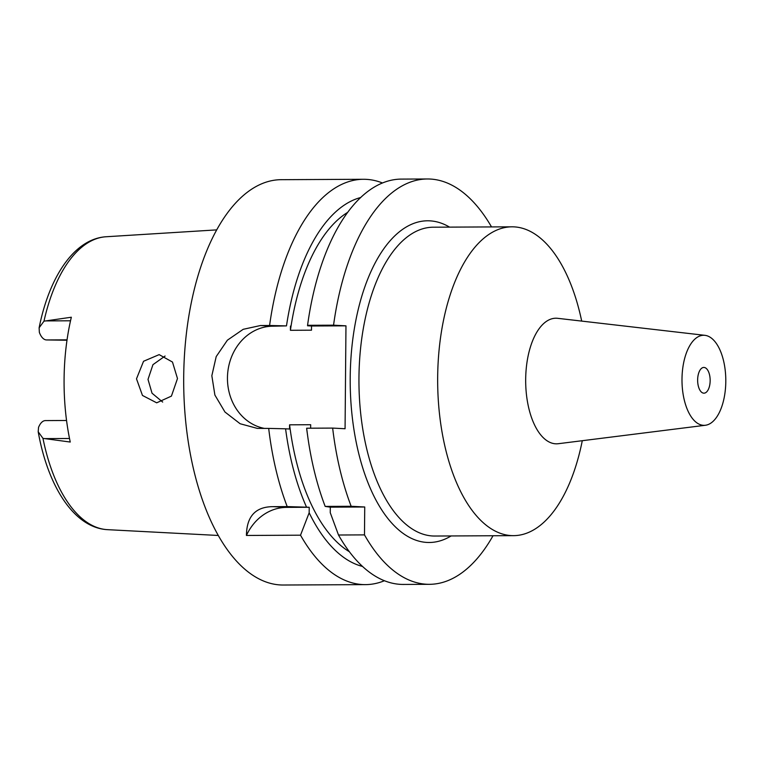<?xml version="1.0" encoding="UTF-8"?>
<svg xmlns="http://www.w3.org/2000/svg" width="764" height="764" viewBox="0 0 764 764"><rect width="100%" height="100%" fill="white"/><g stroke="black" fill="none" stroke-linecap="round" stroke-linejoin="round"><path stroke-width="1.15" d="M45.725 420.601A18.527 9.015 89.7 0 0 45.468 420.592A18.527 9.015 89.7 0 0 38.534 427.42L38.2 431.765L42.965 438.374L70.25 442.041A148.082 72.017 89.7 0 1 71.338 317.232L43.987 321.166L39.126 327.794L39.356 332.369A18.527 9.015 89.7 0 0 46.423 339.942L66.993 340.238M42.965 438.374A146.516 71.253 89.7 0 0 107.495 529.662L107.495 529.662A146.516 71.253 89.7 0 0 107.504 529.662L107.495 529.662A146.516 71.253 89.7 0 0 107.504 529.662L218.246 535.469M136.498 378.81L142.467 395.446L156.687 402.819L171.422 396.115L177.487 378.543L172.483 362.05L159.16 354.63L143.546 361.276L136.498 378.81M309.21 507.267L287.197 506.589A202.67 98.566 -90.3 0 1 268.689 428.403L257.306 428.394L240.135 423.743L224.96 412.016L214.894 395.064L211.838 375.735L216.202 356.587L227.385 340.19L243.2 329.313L260.467 325.531L269.587 325.493A202.67 98.566 -90.3 0 1 363.483 179.282L281.276 179.683A202.67 98.566 89.7 0 0 183.685 380.004A202.67 98.566 89.7 0 0 280.493 584.957A202.67 98.566 89.7 0 0 283.243 585.023L365.45 584.622A202.67 98.566 -90.3 0 1 362.699 584.565A202.67 98.566 -90.3 0 1 300.519 535.192L309.162 512.787L309.21 507.267L286.653 507.372A51.474 44.961 93 0 0 246.428 535.459L300.519 535.192M287.197 506.589L273.082 506.656C255.577 506.704 246.696 516.302 246.428 535.459M363.483 179.282A202.67 98.566 -90.3 0 1 366.233 179.349A202.67 98.566 -90.3 0 1 382.487 182.988M362.508 566.439A185.929 90.419 -90.3 0 1 309.162 512.787M306.526 507.124A185.929 90.419 -90.3 0 1 285.583 428.805L289.546 429.015L289.585 424.822A176.933 86.055 89.7 0 0 349.377 551.732M285.583 428.805L268.689 428.403M264.525 428.423A51.474 44.961 93 0 1 227.452 377.865A51.474 44.961 93 0 1 272.882 326.19L286.481 325.894A185.929 90.419 -90.3 0 1 360.723 197.504M269.587 325.493L286.481 325.894M347.725 212.335A176.933 86.055 89.7 0 0 290.416 330.296L290.444 326.104M290.416 330.296L311.492 330.191L311.531 325.999L345.968 325.836L345.07 428.738L332.655 428.088A202.67 98.566 -90.3 0 0 351.163 506.284L325.178 506.408A202.67 98.566 89.7 0 1 307.682 436.091A202.67 98.566 89.7 0 1 306.67 428.212L332.655 428.088M289.585 424.822L310.671 424.717L310.642 428.193M351.163 506.284L364.734 506.99L364.485 534.886A202.67 98.566 -90.3 0 0 426.656 584.25A202.67 98.566 -90.3 0 0 429.416 584.317A202.67 98.566 -90.3 0 0 493.019 535.755M345.968 325.836L333.553 325.178A202.67 98.566 -90.3 0 1 427.439 178.977A202.67 98.566 -90.3 0 1 430.199 179.043A202.67 98.566 -90.3 0 1 491.519 226.918M449.576 227.128A160.851 78.224 89.7 0 0 429.826 220.844A160.851 78.224 89.7 0 0 350.208 377.531A160.851 78.224 89.7 0 0 427.019 542.44A160.851 78.224 89.7 0 0 451.085 535.956M364.734 506.99L330.296 507.162L330.249 512.682L338.5 535.01L364.485 534.886M338.5 535.01A202.67 98.566 89.7 0 0 400.67 584.374A202.67 98.566 89.7 0 0 403.421 584.441L429.416 584.317M427.439 178.977L401.453 179.101A202.67 98.566 89.7 0 0 307.567 325.302L307.567 325.789L311.531 325.999M333.553 325.178L307.567 325.302M384.416 580.736A202.67 98.566 -90.3 0 1 365.45 584.622M306.67 428.212L306.67 428.699A185.929 90.419 89.7 0 0 307.061 431.641L307.682 436.091M330.296 507.162L325.178 506.408M512.004 226.822L433.303 227.204A154.414 75.101 89.7 0 0 358.946 379.823A154.414 75.101 89.7 0 0 432.701 535.984A154.414 75.101 89.7 0 0 434.802 536.032L513.504 535.65A154.414 75.101 -90.3 0 1 511.402 535.602A154.414 75.101 -90.3 0 1 437.657 379.441A154.414 75.101 -90.3 0 1 512.004 226.822A154.414 75.101 -90.3 0 1 514.105 226.87A154.414 75.101 -90.3 0 1 581.7 321.1M582.283 440.704A154.414 75.101 -90.3 0 1 513.504 535.65M704.962 335.339L557.701 318.321A62.801 30.541 -90.3 0 0 556.765 318.244A62.801 30.541 89.7 0 0 525.68 379.421A62.801 30.541 89.7 0 0 555.667 443.808A62.801 30.541 -90.3 0 0 558.312 443.712L705.392 425.262A45.038 21.908 -90.3 0 1 703.501 425.328A45.038 21.908 -90.3 0 1 681.994 379.154A45.038 21.908 -90.3 0 1 704.293 335.281A45.038 21.908 -90.3 0 1 704.962 335.339A45.038 21.908 -90.3 0 1 725.8 380.205A45.038 21.908 -90.3 0 1 705.392 425.262M704.007 367.446A12.864 6.255 89.7 0 0 703.835 367.436A12.864 6.255 89.7 0 0 697.637 380.157A12.864 6.255 89.7 0 0 703.787 393.173A12.864 6.255 89.7 0 0 703.959 393.173A12.864 6.255 89.7 0 0 710.157 380.453A12.864 6.255 89.7 0 0 704.007 367.446M162.684 402.074L152.036 393.212L148.006 379.412L152.943 364.676L165.081 356.034M67.051 339.846L46.423 339.942M45.754 320.909L70.527 320.784M39.126 327.794C49.288 276.635 74.385 238.75 106.072 236.754A146.516 71.253 89.7 0 0 43.987 321.166M69.514 438.488L44.723 438.612M273.082 506.656L286.653 507.372M260.467 325.531L272.882 326.19M38.2 431.765C47.893 486.534 74.232 527.924 107.495 529.662M66.554 420.486L45.468 420.592M106.072 236.754L216.766 229.878"/></g></svg>
